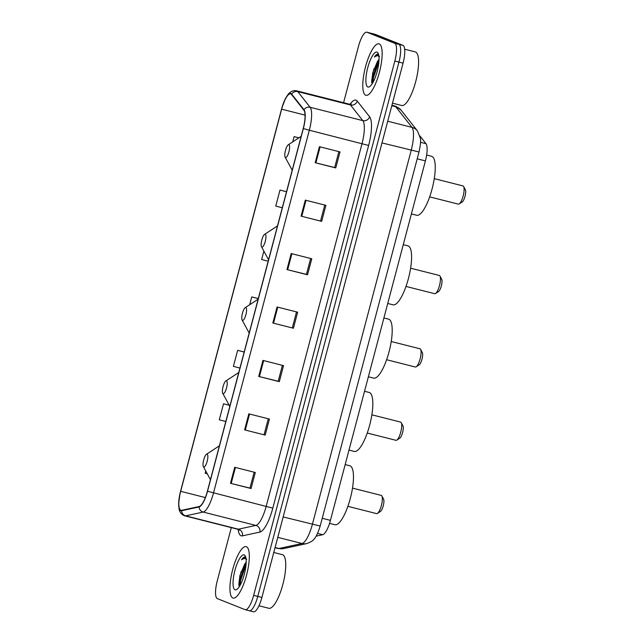 <?xml version="1.0" encoding="UTF-8"?>
<svg xmlns="http://www.w3.org/2000/svg" width="644" height="644" viewBox="0 0 644 644"><rect width="100%" height="100%" fill="white"/><g stroke="black" fill="none" stroke-linecap="round" stroke-linejoin="round"><path stroke-width="0.97" d="M419.888 135.924L425.998 143.684A16.591 4.629 104.2 0 1 425.41 160.895L330.436 520.36A16.591 4.629 104.2 0 1 322.684 534.721L316.115 536.146M253.325 611.744A16.591 4.629 -75.8 0 0 253.486 611.8A16.591 4.629 -75.8 0 0 261.899 597.447L403.064 63.136A16.591 4.629 -75.8 0 0 402.967 45.378L375.227 34.341A16.591 4.629 -75.8 0 0 375.066 34.285L370.944 33.246A16.591 4.629 -75.8 0 1 371.105 33.295A16.591 4.629 -75.8 0 0 370.944 33.246L366.83 32.2A16.591 4.629 -75.8 0 0 358.418 46.553L343.582 102.71M249.204 610.705A16.591 4.629 -75.8 0 0 249.373 610.754A16.591 4.629 -75.8 0 0 257.777 596.4L398.95 62.09A16.591 4.629 -75.8 0 0 398.845 44.339L371.105 33.295L398.845 44.339A16.591 4.629 -75.8 0 1 398.95 62.09L257.777 596.4A16.591 4.629 -75.8 0 1 249.373 610.754A16.591 4.629 -75.8 0 1 249.204 610.705M232.846 597.994A26.541 7.406 -75.8 0 0 233.104 598.083A26.541 7.406 -75.8 0 0 246.676 574.641A26.541 7.406 -75.8 0 0 246.394 546.7A26.541 7.406 -75.8 0 0 246.137 546.619A26.541 7.406 -75.8 0 0 232.565 570.061A26.541 7.406 -75.8 0 0 232.846 597.994A26.541 7.406 -75.8 0 0 233.104 598.083A26.541 7.406 -75.8 0 0 246.676 574.641A26.541 7.406 -75.8 0 0 246.394 546.7A26.541 7.406 -75.8 0 0 246.137 546.619A26.541 7.406 -75.8 0 0 232.565 570.061A26.541 7.406 -75.8 0 0 232.846 597.994M365.687 95.207A26.541 7.406 -75.8 0 0 365.945 95.296A26.541 7.406 -75.8 0 0 379.517 71.854A26.541 7.406 -75.8 0 0 379.236 43.921A26.541 7.406 -75.8 0 0 378.978 43.832A26.541 7.406 -75.8 0 0 365.406 67.274A26.541 7.406 -75.8 0 0 365.687 95.207A26.541 7.406 -75.8 0 0 365.945 95.296A26.541 7.406 -75.8 0 0 379.517 71.854A26.541 7.406 -75.8 0 0 379.236 43.921A26.541 7.406 -75.8 0 0 378.978 43.832A26.541 7.406 -75.8 0 0 365.406 67.274A26.541 7.406 -75.8 0 0 365.687 95.207M180.779 510.249A17.694 4.935 104.2 0 1 180.674 491.316L281.645 109.174A17.694 4.935 104.2 0 1 290.613 93.863A17.694 4.935 104.2 0 1 291.515 94.491L303.855 110.148A17.694 4.935 104.2 0 1 303.227 128.51L207.4 491.203A17.694 4.935 104.2 0 1 199.133 506.522L181.656 510.306A17.694 4.935 104.2 0 1 180.956 510.306A17.694 4.935 104.2 0 1 180.779 510.249M180.666 510.676A18.137 5.063 -75.8 0 0 181.56 510.74L199.044 506.949A18.137 5.063 -75.8 0 0 207.521 491.251L303.348 128.559A18.137 5.063 -75.8 0 0 303.992 109.738L291.651 94.08A18.137 5.063 -75.8 0 0 281.774 108.224A18.137 5.063 -75.8 0 0 281.525 109.126L180.562 491.267A18.137 5.063 -75.8 0 0 180.022 493.465A18.137 5.063 -75.8 0 0 180.666 510.676M238.835 584.841A22.121 6.174 104.2 0 1 241.154 571.478M371.677 82.054A22.121 6.174 104.2 0 1 373.995 68.699M231.317 527.629L217.253 580.864A16.591 4.629 -75.8 0 0 217.35 598.622L245.09 609.659A16.591 4.629 -75.8 0 0 245.251 609.715A16.591 4.629 -75.8 0 0 253.656 595.354L394.828 61.043A16.591 4.629 -75.8 0 0 394.732 43.293L366.991 32.256A16.591 4.629 -75.8 0 0 366.83 32.2M305.304 200.123L325.896 205.339L321.662 221.367L301.07 216.151L305.304 200.123M319.424 146.687L340.016 151.904L335.774 167.931L315.19 162.723L319.424 146.687M262.953 360.415L283.545 365.631L279.311 381.659L258.719 376.442L262.953 360.415M248.834 413.842L269.425 419.059L265.191 435.086L244.599 429.878L248.834 413.842M234.722 467.278L255.306 472.495L251.071 488.522L230.488 483.306L234.722 467.278M291.185 253.551L311.777 258.767L307.542 274.795L286.95 269.578L291.185 253.551M277.073 306.979L297.665 312.195L293.423 328.231L272.839 323.014L277.073 306.979M286.532 191.703L279.995 190.044L275.753 206.08L282.289 207.779M298.905 137.832L294.107 136.617L292.714 141.881M244.181 351.994L237.644 350.336L233.402 366.372L239.938 368.07M229.167 405.197L223.524 403.772L219.29 419.799L225.819 421.498M205.758 471.022L205.17 473.227L207.239 473.767M263.863 251.104L261.641 259.508L268.17 261.206M258.3 298.566L251.756 296.908L249.687 304.741M293.423 328.231L272.839 323.014M307.542 274.795L306.447 274.36M310.641 258.477L306.439 274.376L286.95 269.578M251.071 488.522L249.977 488.088M254.171 472.205L249.977 488.096L230.488 483.306M265.191 435.086L244.599 429.878M279.311 381.659L278.208 381.224M282.41 365.341L278.208 381.232L258.719 376.442M335.774 167.931L334.679 167.496M338.873 151.614L334.679 167.512L315.19 162.723M321.662 221.367L301.07 216.151M251.756 296.908L258.284 298.607M237.644 350.336L244.173 352.035M223.524 403.772L229.192 405.245M279.995 190.044L286.524 191.743M294.107 136.617L298.872 137.856M296.522 311.913L292.328 327.804M268.29 418.769L264.088 434.668M324.761 205.05L320.559 220.94M258.952 605.771L268.862 608.282A27.652 7.712 -75.8 0 0 283.006 583.858A27.652 7.712 -75.8 0 0 282.708 554.758A27.652 7.712 -75.8 0 0 282.442 554.677L273.772 552.48M246.193 562.236A12.502 3.486 -75.8 0 0 244.39 564.756L246.185 562.695M245.63 557.132L245.227 556.955M235.012 589.775A18.032 5.031 -75.8 0 0 236.799 589.437A18.032 5.031 -75.8 0 0 244.495 573.587A18.032 5.031 -75.8 0 0 245.275 555.981A18.032 5.031 -75.8 0 0 244.221 554.927A18.032 5.031 -75.8 0 0 234.907 570.471A18.032 5.031 -75.8 0 0 235.012 589.775M245.388 557.004C244.309 556.625 243.021 557.567 241.524 559.837C243.521 558.364 245.243 558.195 246.7 559.33M244.39 564.756L239.858 575.736L238.932 585.476M241.524 559.837L245.549 557.084M240.051 585.38L240.582 580.461L246.064 564.547M239.246 586.418L239.761 580.252L245.01 564.78L246.177 562.784M376.523 513.59A9.402 2.624 -75.8 0 0 376.611 513.622A9.402 2.624 -75.8 0 0 377.448 513.413A9.402 2.624 -75.8 0 0 381.465 505.154A9.402 2.624 -75.8 0 0 381.868 495.977A9.402 2.624 -75.8 0 0 381.32 495.429A9.402 2.624 -75.8 0 0 381.232 495.397A9.402 2.624 -75.8 0 0 381.135 495.381M207.135 454.157A6.633 1.851 -75.8 0 0 206.483 454.278A6.633 1.851 -75.8 0 0 203.649 460.114A6.633 1.851 -75.8 0 0 203.359 466.594A6.633 1.851 -75.8 0 0 203.746 466.981A6.633 1.851 -75.8 0 0 207.175 461.257A6.633 1.851 -75.8 0 0 207.135 454.157M329.551 523.379L334.904 524.731A30.413 8.485 -75.8 0 0 350.457 497.876A30.413 8.485 -75.8 0 0 350.135 465.862A30.413 8.485 -75.8 0 0 349.837 465.765L345.176 464.59M377.448 513.413L380.459 511.449A6.633 1.851 -75.8 0 0 383.293 505.612A6.633 1.851 -75.8 0 0 383.574 499.14L381.868 495.977M395.891 440.287A9.402 2.624 -75.8 0 0 395.98 440.319A9.402 2.624 -75.8 0 0 396.817 440.11A9.402 2.624 -75.8 0 0 400.834 431.842A9.402 2.624 -75.8 0 0 401.236 422.665A9.402 2.624 -75.8 0 0 400.689 422.118A9.402 2.624 -75.8 0 0 400.6 422.086A9.402 2.624 -75.8 0 0 400.504 422.07M226.503 380.846A6.633 1.851 -75.8 0 0 225.851 380.974A6.633 1.851 -75.8 0 0 223.017 386.803A6.633 1.851 -75.8 0 0 222.727 393.283A6.633 1.851 -75.8 0 0 223.114 393.669A6.633 1.851 -75.8 0 0 226.543 387.954A6.633 1.851 -75.8 0 0 226.503 380.846M349.008 450.092L354.272 451.428A30.413 8.485 -75.8 0 0 369.825 424.565A30.413 8.485 -75.8 0 0 369.503 392.558A30.413 8.485 -75.8 0 0 369.205 392.462L364.544 391.278M396.817 440.11L399.827 438.137A6.633 1.851 -75.8 0 0 402.661 432.309A6.633 1.851 -75.8 0 0 402.943 425.829L401.236 422.665M415.259 366.975A9.402 2.624 -75.8 0 0 415.348 367.008A9.402 2.624 -75.8 0 0 416.185 366.798A9.402 2.624 -75.8 0 0 420.202 358.539A9.402 2.624 -75.8 0 0 420.604 349.362A9.402 2.624 -75.8 0 0 420.057 348.815A9.402 2.624 -75.8 0 0 419.969 348.782A9.402 2.624 -75.8 0 0 419.872 348.766M245.871 307.542A6.633 1.851 -75.8 0 0 245.219 307.663A6.633 1.851 -75.8 0 0 242.386 313.499A6.633 1.851 -75.8 0 0 242.096 319.979A6.633 1.851 -75.8 0 0 242.482 320.366A6.633 1.851 -75.8 0 0 245.911 314.642A6.633 1.851 -75.8 0 0 245.871 307.542M368.376 376.788L373.641 378.117A30.413 8.485 -75.8 0 0 389.193 351.262A30.413 8.485 -75.8 0 0 388.871 319.247A30.413 8.485 -75.8 0 0 388.582 319.15L383.913 317.975M416.185 366.798L419.196 364.834A6.633 1.851 -75.8 0 0 422.029 358.998A6.633 1.851 -75.8 0 0 422.311 352.526L420.604 349.362M434.628 293.672A9.402 2.624 -75.8 0 0 434.716 293.704A9.402 2.624 -75.8 0 0 435.553 293.495A9.402 2.624 -75.8 0 0 439.57 285.228A9.402 2.624 -75.8 0 0 439.973 276.051A9.402 2.624 -75.8 0 0 439.425 275.503A9.402 2.624 -75.8 0 0 439.337 275.471A9.402 2.624 -75.8 0 0 439.24 275.455M265.239 234.231A6.633 1.851 -75.8 0 0 264.587 234.36A6.633 1.851 -75.8 0 0 261.754 240.188A6.633 1.851 -75.8 0 0 261.472 246.668A6.633 1.851 -75.8 0 0 261.858 247.054A6.633 1.851 -75.8 0 0 265.28 241.339A6.633 1.851 -75.8 0 0 265.239 234.231M387.744 303.477L393.009 304.813A30.413 8.485 -75.8 0 0 408.57 277.95A30.413 8.485 -75.8 0 0 408.24 245.944A30.413 8.485 -75.8 0 0 407.95 245.847L403.281 244.664M435.553 293.495L438.564 291.523A6.633 1.851 -75.8 0 0 441.398 285.695A6.633 1.851 -75.8 0 0 441.679 279.214L439.973 276.051M458.286 204.124A9.402 2.624 -75.8 0 0 458.383 204.148A9.402 2.624 -75.8 0 0 459.22 203.947A9.402 2.624 -75.8 0 0 463.229 195.679A9.402 2.624 -75.8 0 0 463.632 186.502A9.402 2.624 -75.8 0 0 463.084 185.955A9.402 2.624 -75.8 0 0 462.996 185.923A9.402 2.624 -75.8 0 0 462.899 185.907M288.906 144.683A6.633 1.851 -75.8 0 0 288.246 144.811A6.633 1.851 -75.8 0 0 285.413 150.64A6.633 1.851 -75.8 0 0 285.131 157.12A6.633 1.851 -75.8 0 0 285.517 157.506A6.633 1.851 -75.8 0 0 288.939 151.783A6.633 1.851 -75.8 0 0 288.906 144.683M411.403 213.929L416.668 215.265A30.413 8.485 -75.8 0 0 432.229 188.402A30.413 8.485 -75.8 0 0 431.907 156.395A30.413 8.485 -75.8 0 0 431.609 156.299L426.642 155.035M459.22 203.947L462.223 201.975A6.633 1.851 -75.8 0 0 465.057 196.146A6.633 1.851 -75.8 0 0 465.338 189.666L463.632 186.502M392.494 103.161L401.703 105.495A27.652 7.712 -75.8 0 0 415.847 81.08A27.652 7.712 -75.8 0 0 415.557 51.979A27.652 7.712 -75.8 0 0 415.283 51.89L404.682 49.202M379.034 59.449A12.502 3.486 -75.8 0 0 377.231 61.977L379.026 59.908M367.861 86.988A18.032 5.031 -75.8 0 0 369.64 86.65A18.032 5.031 -75.8 0 0 377.336 70.8A18.032 5.031 -75.8 0 0 378.117 53.194A18.032 5.031 -75.8 0 0 377.062 52.14A18.032 5.031 -75.8 0 0 367.748 67.692A18.032 5.031 -75.8 0 0 367.861 86.988M378.229 54.217C377.151 53.838 375.863 54.78 374.365 57.05C376.362 55.577 378.084 55.416 379.541 56.551M377.231 61.977L372.699 72.949L371.773 82.69M374.365 57.05L378.39 54.297M372.892 82.593L373.423 77.674L378.905 61.768M372.087 83.631L372.602 77.473L377.851 61.993L379.018 59.997M317.556 533.417L322.684 534.721M322.233 518.283L330.436 520.36M417.207 158.818L425.41 160.895M420.516 142.3L425.998 143.684M387.72 121.225L411.991 127.367A11.061 10.385 -38.2 0 1 417.401 130.845L420.307 138.017C420.967 140.247 420.532 144.9 419.011 151.992L320.189 526.035C315.391 541.258 311.889 541.419 306.665 543.592L283.634 548.583L278.136 548.495A22.121 6.174 -75.8 0 0 279.013 548.495L302.044 543.504A22.121 6.174 -75.8 0 0 312.38 524.353L411.21 150.318A22.121 6.174 -75.8 0 0 411.991 127.367L395.73 106.735A22.121 6.174 -75.8 0 0 394.812 106.01A22.121 6.174 -75.8 0 0 394.595 105.946L391.93 105.27M391.81 105.745L395.73 106.735A11.061 10.385 -38.2 0 1 401.132 110.213L417.401 130.845M261.899 597.447L253.656 595.354M375.227 34.341L366.991 32.256M402.967 45.378L394.732 43.293M403.064 63.136L394.828 61.043M306.665 543.592A11.061 10.521 -102.2 0 1 302.044 543.504L277.773 537.354M320.189 526.035L283.159 516.955M283.634 548.583A11.061 10.521 -102.2 0 1 279.013 548.495L275.093 547.505M419.011 151.992L381.989 142.92M414.736 150.865L410.051 149.859M180.674 491.316L205.339 497.562M350.054 104.272A27.652 7.712 104.2 0 1 356.124 100.206A27.652 7.712 104.2 0 1 357.275 101.108L369.616 116.765A27.652 7.712 104.2 0 1 368.634 145.455L272.806 508.148A27.652 7.712 104.2 0 1 259.886 532.081L242.402 535.864A27.652 7.712 104.2 0 1 238.191 529.449M291.651 94.08A5.53 5.192 -38.2 0 1 297.769 91.617L350.481 104.972A22.121 6.174 -75.8 0 0 349.563 104.248A22.121 6.174 -75.8 0 0 349.354 104.175L351.278 104.038L350.859 104.4M303.348 128.559L309.329 130.225L213.502 492.918A22.121 6.174 104.2 0 1 203.166 512.061L185.681 515.852A22.121 6.174 104.2 0 1 184.812 515.844L237.523 529.199A22.121 6.174 -75.8 0 0 238.393 529.199L255.877 525.415A22.121 6.174 -75.8 0 0 266.214 506.264L362.041 143.572A22.121 6.174 -75.8 0 0 362.822 120.621L350.481 104.972A5.53 5.192 141.8 0 0 357.275 101.108M181.56 510.74A5.53 5.257 -102.2 0 0 185.681 515.852L238.393 529.199A5.53 5.257 77.8 0 1 242.402 535.864M272.806 508.148L207.521 491.251M303.992 109.738A5.53 5.192 -38.2 0 1 310.11 107.274A22.121 6.174 104.2 0 1 309.329 130.225L368.634 145.455M259.886 532.081A5.53 5.257 77.8 0 0 255.877 525.415L203.166 512.061A5.53 5.257 -102.2 0 1 199.044 506.949M281.774 108.224L285.421 98.621L288.254 94.209C290.621 91.335 293.414 90.208 296.634 90.82A22.121 6.174 104.2 0 1 297.769 91.617L310.11 107.274L362.822 120.621A5.53 5.192 141.8 0 0 369.616 116.765M281.645 109.174L305.055 115.107M277.765 307.156L273.531 323.183M263.654 360.592L259.419 376.619M249.534 414.02L245.3 430.047M235.414 467.455L231.18 483.483M291.885 253.728L287.651 269.756M306.005 200.3L301.77 216.328M320.116 146.864L315.882 162.892M219.153 445.986L219.387 445.841A18.29 5.104 -75.8 0 0 219.153 445.986L206.483 454.278M238.755 372.538A18.29 5.104 -75.8 0 0 238.522 372.683L225.851 380.974M257.89 299.371L258.123 299.227A18.29 5.104 -75.8 0 0 257.89 299.371L245.219 307.663M277.258 226.068L277.492 225.915A18.29 5.104 -75.8 0 0 277.258 226.068L264.587 234.36M300.917 136.512L301.151 136.367A18.29 5.104 -75.8 0 0 300.917 136.512L288.246 144.811M394.595 105.946L396.076 106.421L401.132 110.213M253.486 611.8L245.251 609.715M278.136 548.495L275.036 547.706M180.022 493.465L178.662 503.705L179.056 508.889C179.507 511.875 181.141 514.105 183.959 515.57L184.812 515.844M296.634 90.82L349.354 104.175M239.157 530.229L237.523 529.199M381.232 495.397L352.501 488.12M203.359 466.594L210.443 479.7M376.611 513.622L347.889 506.345M400.6 422.086L371.87 414.816M222.727 393.283L229.811 406.396M395.98 440.319L367.257 433.042M419.969 348.782L391.238 341.505M242.096 319.979L249.18 333.085M415.348 367.008L386.625 359.73M439.337 275.471L410.606 268.202M261.472 246.668L268.548 259.782M434.716 293.704L405.994 286.427M462.996 185.923L434.273 178.646M285.131 157.12L292.207 170.225M458.383 204.148L429.653 196.871"/></g></svg>
